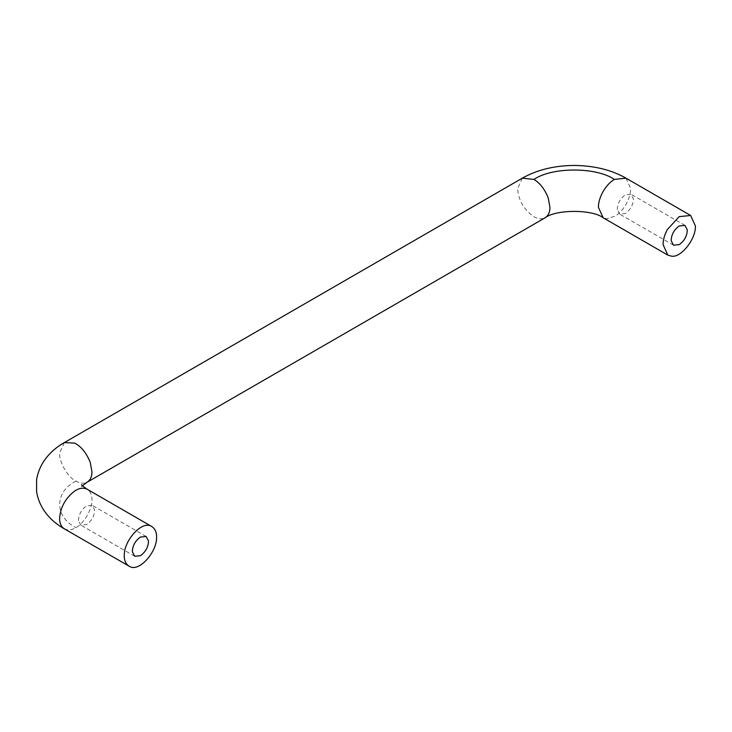 <?xml version="1.0" encoding="UTF-8"?>
<svg xmlns="http://www.w3.org/2000/svg" width="732" height="732" viewBox="0 0 732 732"><rect width="100%" height="100%" fill="white"/><g stroke="black" fill="none" stroke-linecap="round" stroke-linejoin="round"><path stroke-width="0.55" stroke-dasharray="3.66 2.75" d="M617.296 209.572C617.469 203.523 620.15 198.619 625.357 194.849L631.066 194.291L633.409 198.802C633.244 204.85 630.554 209.755 625.357 213.515L619.638 214.083L617.296 209.572M78.489 520.644C78.663 514.596 81.344 509.692 86.55 505.931L92.269 505.364L94.611 509.875C94.437 515.932 91.756 520.836 86.55 524.597L80.831 525.164L78.489 520.644M64.343 528.833L65.121 529.227C68.552 530.462 72.166 529.913 75.972 527.589C83.951 523.673 92.644 508.429 91.939 499.709C91.994 494.85 90.384 491.346 87.099 489.186M522.328 178.169L517.597 188.627C518.384 199.662 523.398 208.766 532.631 215.931C536.959 218.859 541.049 219.527 544.883 217.926M64.343 442.586L59.612 453.044C58.871 461.956 67.957 477.502 75.972 481.162C79.889 483.422 83.53 483.815 86.898 482.342M626.006 178.169L630.746 188.627C629.95 199.662 624.936 208.766 615.703 215.931L606.755 218.813L603.15 217.761M75.972 481.162C54.287 491.611 54.287 517.14 75.972 527.589M684.951 225.392L631.066 194.291M673.522 245.193L619.638 214.083M146.144 536.474L92.269 505.364M134.715 556.265L80.831 525.164M81.719 484.63L81.719 486.798L82.533 485.709"/><path stroke-width="1.1" d="M671.18 240.682C671.345 234.624 674.035 229.72 679.232 225.959L684.951 225.392L687.293 229.912C687.128 235.96 684.438 240.865 679.232 244.625L673.522 245.193L671.18 240.682M132.373 551.754C132.538 545.706 135.228 540.802 140.434 537.041L146.144 536.474L148.486 540.985C148.322 547.033 145.631 551.937 140.434 555.698L134.715 556.265L132.373 551.754M156.593 537.041C156.648 532.182 155.038 528.678 151.762 526.518C142.337 519.757 123.699 540.545 124.266 555.698C124.22 560.941 126.05 564.564 129.774 566.559C139.336 572.214 157.17 551.736 156.593 537.041M87.3 489.305L151.762 526.518M82.533 485.709L86.898 482.342C90.311 480.229 91.994 476.678 91.939 471.71L90.246 462.432C86.413 452.907 81.215 446.465 74.646 443.107L64.343 442.586C53.134 448.862 39.729 460.739 36.609 479.707L36.6 491.666C39.702 510.662 53.134 522.557 64.343 528.833L129.774 566.559M671.409 256.145L667.804 255.093L663.073 244.625C663.018 240.188 664.427 235.164 667.319 229.564L679.232 216.626L690.669 215.501L695.4 225.959C696.077 238.925 680.943 258.186 671.409 256.145M81.719 484.63C81.618 485.16 83.448 486.698 87.2 489.241L87.099 489.186C83.228 487.448 79.074 488.079 74.646 491.071C65.413 498.236 60.399 507.34 59.612 518.375C59.557 523.618 61.396 527.232 65.121 529.227M87.2 482.178L544.883 217.926C548.295 215.812 549.979 212.271 549.924 207.293L548.231 198.015C544.828 189.314 540.07 183.11 533.957 179.422L522.328 178.169L64.343 442.586M545.184 217.761C555.927 209.261 592.563 209.325 603.15 217.761L598.419 207.293C598.355 202.856 599.773 197.832 602.665 192.232C606.151 186.193 610.058 181.92 614.377 179.422L626.006 178.169L690.669 215.492M614.377 179.422C596.434 166.969 552.212 166.823 533.957 179.422M603.15 217.761L667.804 255.093M522.328 178.169C536.794 169.943 553.932 165.697 573.742 165.441C593.936 165.588 611.357 169.824 626.006 178.169"/></g></svg>
